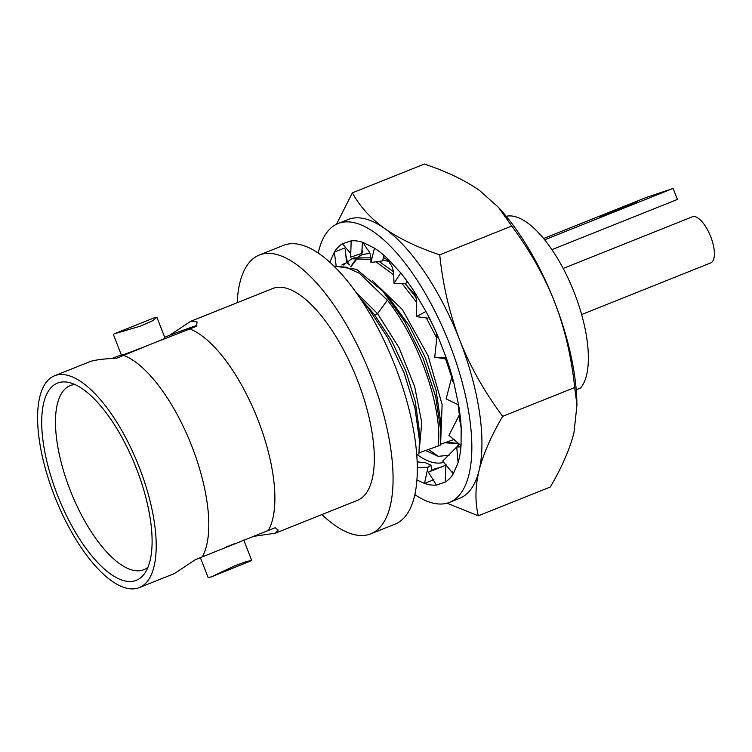 <?xml version="1.0" encoding="UTF-8"?>
<svg xmlns="http://www.w3.org/2000/svg" width="752" height="752" viewBox="0 0 752 752"><rect width="100%" height="100%" fill="white"/><g stroke="black" fill="none" stroke-linecap="round" stroke-linejoin="round"><path stroke-width="1.13" d="M138.33 587.961A114.078 44.697 -111.8 0 0 139.27 587.622A114.078 44.697 -111.8 0 0 138.876 466.287A114.078 44.697 -111.8 0 0 55.479 375.436A114.078 44.697 68.2 0 0 54.539 375.784A114.078 44.697 68.2 0 0 54.934 497.119A114.078 44.697 68.2 0 0 138.33 587.961M136.403 468.458A106.182 41.604 -111.8 0 0 68.592 382.42A106.182 41.604 -111.8 0 0 57.406 494.948A106.182 41.604 -111.8 0 0 144.873 573.118A106.182 41.604 -111.8 0 0 136.403 468.458M123.685 355.386L147.956 345.365A23.406 0.479 -21.3 0 0 155.645 342.292L189.786 328.953A114.078 44.697 68.2 0 1 258.021 420.001A114.078 44.697 68.2 0 1 268.351 530.461L202.25 556.903A114.078 44.697 -111.8 0 0 191.92 446.434A114.078 44.697 -111.8 0 0 123.685 355.386L116.851 358.121C104.077 358.817 95.325 359.898 90.616 361.383L54.539 375.784M139.27 587.622L174.464 573.541L195.417 559.638L202.25 556.903M226.521 546.873A23.406 0.479 -21.3 0 0 234.21 543.799M200.38 557.646L208.144 577.545L211.303 576.887L235.179 565.626L246.872 561.387L251.751 560.541L211.303 576.887M164.697 337.244L169.661 335.26L190.613 321.348L272.666 288.533A114.078 44.697 -111.8 0 1 273.596 288.195A114.078 44.697 -111.8 0 1 356.993 379.036A114.078 44.697 -111.8 0 1 357.397 500.371L275.354 533.187L278.174 530.028L275.185 527.725L268.351 530.461M190.613 321.348L197.043 321.931L196.62 326.218L189.786 328.953M275.354 533.187L252.926 536.449M169.661 335.26A59.107 1.213 158.7 0 1 196.864 325.503M155.645 342.292A23.406 0.479 -21.3 0 0 165.064 338.193L156.933 317.344L152.581 320.803L140.286 326.171L114.097 333.879L113.317 334.349L121.448 355.198A23.406 0.479 -21.3 0 0 123.262 354.69A23.406 0.479 -21.3 0 0 147.956 345.365M114.097 333.879L153.775 318.011L156.933 317.344M121.316 354.859L112.151 358.45M321.894 514.575A150.127 58.825 -111.8 0 0 369.552 534.296A150.127 58.825 -111.8 0 0 370.783 533.845A150.127 58.825 -111.8 0 0 370.266 374.167A150.127 58.825 -111.8 0 0 260.502 254.608A150.127 58.825 -111.8 0 0 259.271 255.06A150.127 58.825 -111.8 0 0 237.162 302.736M370.783 533.845L395.026 524.153A150.127 58.825 -111.8 0 0 394.499 364.466A150.127 58.825 -111.8 0 0 284.745 244.908A150.127 58.825 -111.8 0 0 283.504 245.368L259.271 255.06M416.73 454.603L418.967 453.7L419.4 439.948L415.001 408.336L404.144 373.001L387.957 338.137L368.198 307.869L360.152 298.29M334.189 266.368L346.183 267.186L359.475 273.361L387.383 300.198C419.541 340.308 442.975 410.103 438.153 446.03L440.371 445.137L440.804 431.281L435.737 396.896L423.216 358.563L404.773 321.583L382.768 291.09L356.533 269.348L333.832 266.02M440.418 420.208L436.085 390.373L425.359 357.708L409.52 326.077L390.1 299.343M576.201 389.771L580.516 388.051A94.573 37.055 68.2 0 0 571.05 284.848A94.573 37.055 68.2 0 0 506.228 216.303M438.153 446.03L419.052 452.854M454.387 439.337L440.465 444.291M456.737 446.989L458.1 462.63L453.259 473.788L442.702 461.117L456.737 446.989L460.581 446.876L460.891 447.384M452.159 471.683L453.183 473.91M417.163 461.897L425.2 462.63L430.924 465.121L431.968 470.357M347.556 262.016L349.464 264.883L346.522 262.354M336.097 265.418L334.33 252.108L344.435 248.066L345.365 249.467L346.437 261.95M361.881 249.739L362.906 251.892L361.787 253.415L362.455 242.266M350.554 266.772L357.397 257.419M358.319 256.705L362.135 254.58L369.909 253.321M383.332 257.428L388.474 260.568M457.169 446.979L458.955 443.097A110.882 43.447 68.2 0 1 458.335 445.184A110.882 43.447 68.2 0 1 457.714 446.97M443.802 462.311A110.882 43.447 68.2 0 1 417.04 454.471M437.006 336.351L434.712 357.172L446.256 357.802A130.04 50.948 68.2 0 1 454.011 383.445L458.579 404.924A130.04 50.948 68.2 0 1 461.183 427.991L461.042 445.645A130.04 50.948 68.2 0 1 458.1 462.63M446.716 359.127L434.712 357.172M436.903 334.01L436.649 335.345L437.673 335.777L446.256 357.802M361.787 253.415L350.658 257.156L351.165 240.847A130.04 50.948 68.2 0 1 363.075 242.473L367.164 249.119C369.721 251.629 370.971 255.191 370.933 259.816L370.915 262.476L374.487 248.169A130.04 50.948 68.2 0 1 388.455 259.487L389.404 262.749C391.961 265.625 393.39 269.385 393.681 274.029L394.001 283.344L400.75 272.967A130.04 50.948 68.2 0 1 414.653 292.246L414.305 293.459L416.627 299.747L416.411 316.601L425.952 311.469A130.04 50.948 68.2 0 1 437.673 335.777M429.007 317.306L427.869 318.152L416.411 316.601M407.067 281.192L405.817 283.617L394.001 283.344M383.858 255.276L382.618 260.878L370.915 262.476M350.799 253.556L342.367 243.798L351.165 240.847M329.808 262.232L334.33 252.108A130.04 50.948 68.2 0 1 342.367 243.798M341.831 264.995L345.018 263.191M430.924 465.121L427.973 467.274L417.304 467.453M427.973 467.274L424.523 483.423L433.923 479.663M446.378 464.924L428.358 472.171L436.433 485.049A130.04 50.948 68.2 0 1 424.523 483.423L416.918 480.011M428.358 472.171L434.712 468.91L442.693 466.672M445.88 465.084L445.222 482.098L436.433 485.049M453.259 473.788A130.04 50.948 68.2 0 1 445.222 482.098M460.158 415.931L458.899 415.743L448.944 435.38L461.042 445.645M458.899 415.743L461.183 427.991M452.027 376.113L446.143 398.88L458.579 404.924M452.441 377.523L452.497 380.832L454.011 383.445M414.841 494.628A150.127 58.825 -111.8 0 0 448.324 502.797A150.127 58.825 68.2 0 0 449.555 502.336A150.127 58.825 68.2 0 0 449.029 342.658A150.127 58.825 68.2 0 0 339.274 223.1A150.127 58.825 -111.8 0 0 338.043 223.551A150.127 58.825 -111.8 0 0 318.218 253.076M388.455 259.487L400.75 272.967M363.075 242.473L374.487 248.169M414.653 292.246L425.952 311.469M338.043 223.551L348.138 219.509A150.127 58.825 68.2 0 1 349.37 219.058A150.127 58.825 68.2 0 1 384.601 228.429A150.127 58.825 68.2 0 1 459.745 340.177A150.127 58.825 68.2 0 1 479.033 470.649C475.189 486.779 474.944 501.828 478.31 515.806L447.017 503.182M336.511 224.228L352.387 192.841L424.41 164.039C446.97 171.672 465.338 180.48 479.522 190.463L498.482 207.345L511.727 226.051C530.104 250.783 544.41 276.172 554.666 302.21C564.79 328.511 571.464 356.946 574.688 387.534L502.674 416.335C490.934 436.451 483.057 454.556 479.033 470.649A150.127 58.825 68.2 0 1 459.651 498.303L449.555 502.336M352.387 192.841C359.851 206.518 370.586 218.381 384.601 228.429C398.908 238.469 417.275 247.276 439.713 254.853C442.984 285.628 449.658 314.073 459.745 340.177C470.094 366.384 484.401 391.773 502.674 416.335M574.688 387.534L576.972 405.018L573.964 432.682C569.884 448.897 562.007 467.001 550.323 487.005L478.31 515.806M511.727 226.051L439.713 254.853M498.482 207.345L501.452 210.701A150.127 58.825 68.2 0 1 554.666 302.21A150.127 58.825 68.2 0 1 576.756 398.955L576.972 405.018M543.593 238.516L646.363 197.409L673.096 188.442L677.392 199.459L551.921 249.645M544.655 239.822L673.096 188.442M637.517 201.818L599.513 216.82L623.455 207.937L637.517 201.818M710.508 262.993A24.825 9.729 -111.8 0 0 710.715 262.918A24.825 9.729 -111.8 0 0 710.631 236.513A24.825 9.729 -111.8 0 0 692.479 216.745L563.192 268.455M684.217 220.045L687.854 218.588M458.729 443.652L444.733 442.787M438.463 456.379L428.537 449.489M448.775 442.937L447.44 441.828M425.613 450.533L438.388 456.361L449.151 455.204M446.65 442.101L458.767 443.567M350.864 266.875L358.065 257.353M359.014 256.601L362.906 254.289M431.582 322.486L428.79 317.485M416.335 297.895L405.121 283.598L411.504 290.78M393.493 271.763L378.999 261.348M370.877 257.851L354.032 257.898L351.814 258.782L370.933 259.525M415.048 294.887L411.983 291.315M343.203 265.099L351.814 258.782M375.887 261.762L393.719 274.894M402.038 283.504L416.627 302.407M426.318 317.936L436.837 338.212M445.682 359.249L451.755 377.401M458.015 404.416L459.491 415.828M440.747 440.399L442.129 404.529L428.057 355.705L402.348 309.504L372.475 280.675M408.834 283.636L406.794 281.727M382.768 259.976L388.69 261.48M419.4 439.958L418.996 428.179L415.198 401.173L405.779 370.849L391.717 340.863L374.543 314.862L368.452 307.634M419.343 448.963L421.787 422.652L414.643 386.528L399.002 347.659L377.57 313.65L355.865 292.124M74.918 384.554A99.123 38.841 -111.8 0 0 70.415 385.541A99.123 38.841 -111.8 0 0 70.133 490.031A99.123 38.841 -111.8 0 0 144.046 569.602A99.123 38.841 -111.8 0 0 147.984 567.215M387.383 300.198L377.57 313.65L374.543 314.862L368.198 307.869M251.751 560.541L243.761 540.03M440.804 431.281L440.399 419.541M382.768 291.09L390.57 299.879M346.155 256.347L347.217 261.348M710.715 262.918L581.625 314.552M350.808 254.806L350.733 253.236M437.203 335.768L437.391 337.639L436.649 335.345M361.956 300.321L369.072 308.329"/></g></svg>
